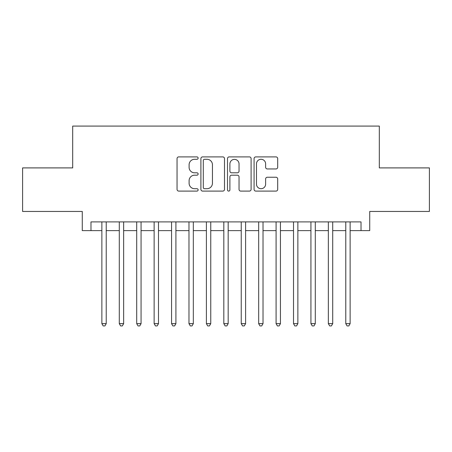 <?xml version="1.0" encoding="UTF-8"?>
<svg xmlns="http://www.w3.org/2000/svg" width="452" height="452" viewBox="0 0 452 452"><rect width="100%" height="100%" fill="white"/><g stroke="black" fill="none" stroke-linecap="round" stroke-linejoin="round"><path stroke-width="0.68" d="M198.129 158.093A1.198 1.198 0 0 0 196.931 156.895L178.76 156.895A1.712 1.712 0 0 0 177.048 158.607L177.048 189.388A1.712 1.712 0 0 0 178.76 191.094L196.931 191.094A1.198 1.198 0 0 0 198.129 189.902A1.198 1.198 0 0 0 196.931 188.704L194.575 188.704A5.475 5.475 0 0 1 189.105 183.23L189.105 180.664A5.475 5.475 0 0 1 194.575 175.195L196.931 175.195A1.198 1.198 0 0 0 198.129 173.997A1.198 1.198 0 0 0 196.931 172.8L194.575 172.8A5.475 5.475 0 0 1 189.105 167.325L189.105 164.76A5.475 5.475 0 0 1 194.575 159.29L196.931 159.29A1.198 1.198 0 0 0 198.129 158.093M275.974 168.952A1.712 1.712 0 0 0 277.686 167.24L277.686 158.607A1.712 1.712 0 0 0 275.974 156.895L255.798 156.895A1.712 1.712 0 0 0 254.086 158.607L254.086 189.388A1.712 1.712 0 0 0 255.798 191.094L275.974 191.094A1.712 1.712 0 0 0 277.686 189.388L277.686 178.952A1.712 1.712 0 0 0 275.974 177.246L267.341 177.246A1.712 1.712 0 0 0 265.629 178.952L265.629 184.128A4.576 4.576 0 0 1 261.058 188.704A4.576 4.576 0 0 1 256.482 184.128L256.482 163.861A4.576 4.576 0 0 1 261.058 159.29A4.576 4.576 0 0 1 265.629 163.861L265.629 167.24A1.712 1.712 0 0 0 267.341 168.952L275.974 168.952M90.982 230.616L90.982 221.904L361.018 221.904L361.018 230.616L369.73 230.616L369.73 211.451L429.4 211.451L429.4 167.895L379.313 167.895L379.313 126.085L72.687 126.085L72.687 167.895L22.6 167.895L22.6 211.451L82.27 211.451L82.27 230.616L101.87 230.616M224.503 158.607A1.712 1.712 0 0 0 222.791 156.895L202.615 156.895A1.712 1.712 0 0 0 200.903 158.607L200.903 189.388A1.712 1.712 0 0 0 202.615 191.094L222.791 191.094A1.712 1.712 0 0 0 224.503 189.388L224.503 158.607M229.209 156.895L249.385 156.895A1.712 1.712 0 0 1 251.097 158.607L251.097 189.388A1.712 1.712 0 0 1 249.385 191.094L240.752 191.094A1.712 1.712 0 0 1 239.04 189.388L239.04 176.901A1.712 1.712 0 0 0 237.328 175.195L231.599 175.195A1.712 1.712 0 0 0 229.893 176.901L229.893 189.902A1.198 1.198 0 0 1 228.695 191.094A1.198 1.198 0 0 1 227.497 189.902L227.497 158.607A1.712 1.712 0 0 1 229.209 156.895M106.226 230.616L119.288 230.616M123.645 230.616L136.713 230.616M141.069 230.616L154.138 230.616M158.488 230.616L171.557 230.616M175.913 230.616L188.981 230.616M193.332 230.616L206.4 230.616M210.756 230.616L223.825 230.616M228.175 230.616L241.244 230.616M245.6 230.616L258.668 230.616M263.019 230.616L276.087 230.616M280.443 230.616L293.512 230.616M297.862 230.616L310.931 230.616M315.287 230.616L328.355 230.616M332.712 230.616L345.774 230.616M350.13 230.616L361.018 230.616M204.496 159.29A1.198 1.198 0 0 0 203.298 160.488L203.298 187.507A1.198 1.198 0 0 0 204.496 188.704L206.976 188.704A5.475 5.475 0 0 0 212.446 183.23L212.446 164.76A5.475 5.475 0 0 0 206.976 159.29L204.496 159.29M239.04 163.952A4.576 4.576 0 0 0 234.464 159.375A4.576 4.576 0 0 0 229.893 163.952L229.893 171.088A1.712 1.712 0 0 0 231.599 172.8L237.328 172.8A1.712 1.712 0 0 0 239.04 171.088L239.04 163.952M106.226 221.904L106.226 323.649L101.87 323.649L101.87 221.904M106.226 323.649L104.92 325.915L103.175 325.915L101.87 323.649M123.645 221.904L123.645 323.649L119.288 323.649L119.288 221.904M123.645 323.649L122.339 325.915L120.599 325.915L119.288 323.649M141.069 221.904L141.069 323.649L136.713 323.649L136.713 221.904M141.069 323.649L139.764 325.915L138.018 325.915L136.713 323.649M158.488 221.904L158.488 323.649L154.138 323.649L154.138 221.904M158.488 323.649L157.183 325.915L155.443 325.915L154.138 323.649M175.913 221.904L175.913 323.649L171.557 323.649L171.557 221.904M175.913 323.649L174.608 325.915L172.862 325.915L171.557 323.649M193.332 221.904L193.332 323.649L188.981 323.649L188.981 221.904M193.332 323.649L192.027 325.915L190.286 325.915L188.981 323.649M210.756 221.904L210.756 323.649L206.4 323.649L206.4 221.904M210.756 323.649L209.451 325.915L207.705 325.915L206.4 323.649M228.175 221.904L228.175 323.649L223.825 323.649L223.825 221.904M228.175 323.649L226.87 325.915L225.13 325.915L223.825 323.649M245.6 221.904L245.6 323.649L241.244 323.649L241.244 221.904M245.6 323.649L244.295 325.915L242.549 325.915L241.244 323.649M263.019 221.904L263.019 323.649L258.668 323.649L258.668 221.904M263.019 323.649L261.714 325.915L259.973 325.915L258.668 323.649M280.443 221.904L280.443 323.649L276.087 323.649L276.087 221.904M280.443 323.649L279.138 325.915L277.392 325.915L276.087 323.649M297.862 221.904L297.862 323.649L293.512 323.649L293.512 221.904M297.862 323.649L296.557 325.915L294.817 325.915L293.512 323.649M315.287 221.904L315.287 323.649L310.931 323.649L310.931 221.904M315.287 323.649L313.982 325.915L312.236 325.915L310.931 323.649M332.712 221.904L332.712 323.649L328.355 323.649L328.355 221.904M332.712 323.649L331.401 325.915L329.661 325.915L328.355 323.649M350.13 221.904L350.13 323.649L345.774 323.649L345.774 221.904M350.13 323.649L348.825 325.915L347.079 325.915L345.774 323.649"/></g></svg>
